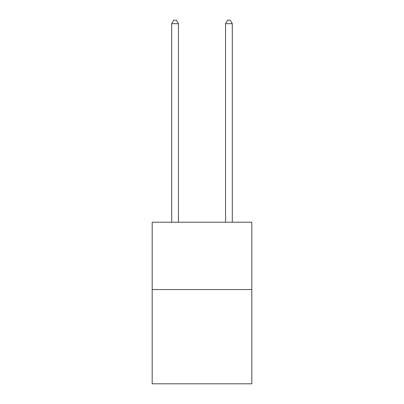 <?xml version="1.0" encoding="UTF-8"?>
<svg xmlns="http://www.w3.org/2000/svg" width="404" height="404" viewBox="0 0 404 404"><rect width="100%" height="100%" fill="white"/><g stroke="black" fill="none" stroke-linecap="round" stroke-linejoin="round"><path stroke-width="0.61" d="M251.818 289.547L251.818 383.8L152.182 383.8L152.182 222.225L251.818 222.225L251.818 289.547L152.182 289.547M178.437 222.225L178.437 23.7L171.705 23.7L171.705 222.225M171.705 23.7L173.725 20.2L176.417 20.2L178.437 23.7M232.295 222.225L232.295 23.7L225.563 23.7L225.563 222.225M225.563 23.7L227.583 20.2L230.275 20.2L232.295 23.7"/></g></svg>
